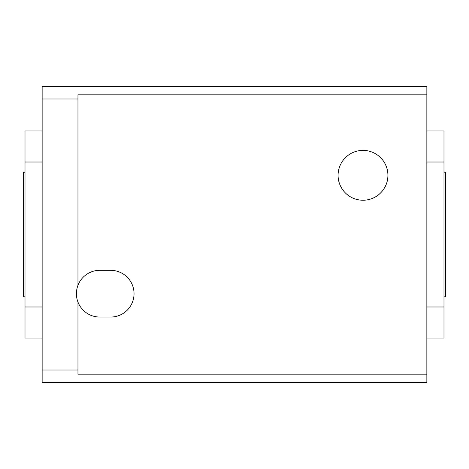 <?xml version="1.0" encoding="UTF-8"?>
<svg xmlns="http://www.w3.org/2000/svg" width="469" height="469" viewBox="0 0 469 469"><rect width="100%" height="100%" fill="white"/><g stroke="black" fill="none" stroke-linecap="round" stroke-linejoin="round"><path stroke-width="0.7" d="M77.965 302.077L77.965 374.18L426.854 374.18L426.854 94.82L77.965 94.82L77.965 285.299A23.362 23.362 0 0 0 99.774 317.05L110.678 317.05A23.362 23.362 0 0 0 134.04 293.688A23.362 23.362 0 0 0 110.678 270.326L99.774 270.326A23.362 23.362 0 0 0 77.965 285.299M426.854 374.18L426.854 382.47L42.146 382.47L42.146 98.994L77.965 98.994M42.146 370.006L77.965 370.006M387.916 175.312A24.921 24.921 0 0 0 363 150.391A24.921 24.921 0 0 0 338.079 175.312A24.921 24.921 0 0 0 363 200.234A24.921 24.921 0 0 0 387.916 175.312M42.146 130.921L25.009 130.921L25.009 338.079L42.146 338.079M25.009 162.01L42.146 162.01M25.009 306.99L42.146 306.99M42.146 98.994L42.146 86.531L426.854 86.531L426.854 94.82M426.854 338.079L443.991 338.079L443.991 130.921L426.854 130.921M443.991 306.99L426.854 306.99M443.991 296.818L445.55 296.818L445.55 172.182L443.991 172.182M25.009 172.182L23.45 172.182L23.45 296.818L25.009 296.818M443.991 162.01L426.854 162.01"/></g></svg>
